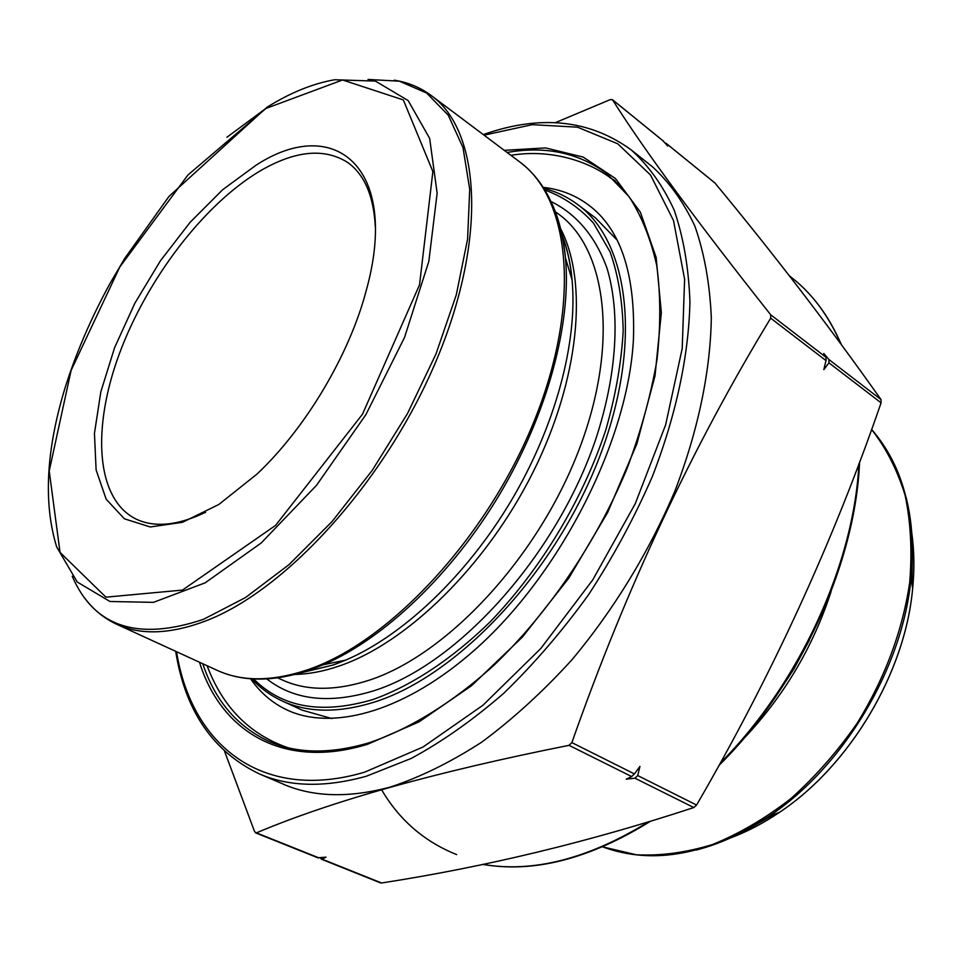 <?xml version="1.0" encoding="UTF-8"?>
<svg xmlns="http://www.w3.org/2000/svg" width="962" height="962" viewBox="0 0 962 962"><rect width="100%" height="100%" fill="white"/><g stroke="black" fill="none" stroke-linecap="round" stroke-linejoin="round"><path stroke-width="1.44" d="M665.211 143.158L666.197 143.35M714.441 182.6L714.946 183.008C773.207 253.259 828.571 325.457 881.012 399.567L881.084 402.825C833.441 541.197 771.945 675.264 696.584 805.038L693.818 807.551C589.598 841.762 485.521 866.906 381.589 882.984L380.567 882.9M828.919 359.535L828.943 362.842L823.821 369.636L826.021 360.606L825.997 357.299L823.749 353.475L828.919 359.535L881.012 399.567M637.722 775.576L634.92 778.186L626.262 779.184L631.625 776.538L634.427 773.929L639.934 766.425L637.722 775.576L696.584 805.038M317.857 857.791L326.01 857.166L321.548 859.27L320.274 857.767M224.627 751.454L254.617 831.697L256.433 832.851C331.686 801.045 435.882 771.873 569.023 745.334L571.873 742.616C626.009 588.552 692.291 447.065 770.694 318.182L770.73 314.815C697.077 221.849 644.312 150.144 612.445 99.723L610.233 99.627L555.206 122.727M714.946 183.008L666.317 143.494L667.7 146.044L663.034 140.837M651.382 165.837C668.891 181.553 683.381 201.647 694.865 226.106C704.292 252.958 709.776 283.429 711.315 317.484C710.545 370.683 698.256 430.363 674.831 491.173C649.134 551.851 613.6 610.112 571.572 660.197C542.664 691.894 512.698 719.227 481.685 742.183C450.601 762.265 420.214 777.212 390.524 786.988C349.278 798.123 313.516 797.197 283.261 784.198M279.064 745.201L274.314 742.351M610.377 177.934L615.103 180.736M331.89 718.578L302.26 710.172L282.215 700.985C270.587 695.598 260.413 688.227 251.707 678.859M543.746 188.299C556.12 191.486 567.448 196.921 577.729 204.569L595.37 217.809L616.882 239.851M256.181 165.115C334.836 113.901 400.312 167.761 366.245 290.548C349.278 355.05 305.591 428.427 256.986 474.086L218.843 504.473L182.419 522.33L150.276 526.972L124.411 518.819L106.145 499.182L96.116 469.961L94.444 433.393L100.83 391.859L114.586 347.703L134.836 303.258L160.474 260.714L190.235 222.186L222.667 189.706L256.181 165.115M375.348 227.164C373.701 195.827 364.382 174.194 347.402 162.277C323.857 147.619 294.468 150.685 259.223 171.476C203.271 205.098 147.078 279.172 119.444 353.559C91.883 427.789 95.695 498.184 135.245 518.662C153.812 527.91 177.261 525.793 205.603 512.289M881.084 402.825L828.943 362.842M693.818 807.551L634.92 778.186M381.589 882.984L322.282 859.234M663.6 141.294L612.445 99.723M825.997 357.299L770.73 314.815M826.021 360.606L770.694 318.182M634.427 773.929L571.873 742.616M631.625 776.538L569.023 745.334M318.963 857.9L256.433 832.851M651.322 165.909L631.156 149.868C648.52 165.488 662.842 185.522 674.134 210.005C683.381 236.892 688.648 267.448 689.934 301.683C688.828 355.158 676.13 415.271 652.296 476.635C634.511 517.46 613.251 556.83 588.516 594.769C562.193 631.192 533.958 664.008 503.811 693.229C473.088 719.889 442.267 741.606 411.339 758.381L366.426 776.202C325.216 787.662 289.61 786.94 259.596 774.025C213.059 751.791 185.101 710.894 175.685 651.322M176.563 651.719C191.077 743.866 260.967 802.789 364.478 772.221L422.919 747.077L482.924 705.278L540.8 648.508L592.748 579.882L635.269 503.667L665.632 424.843L682.214 348.497L684.607 279.196L673.508 220.538L650.504 174.976L617.712 143.771L577.501 127.176L532.214 124.663L484.066 135.173M504.256 150.325L545.538 147.907L583.225 157.107L615.452 178.511L640.355 212.145L656.144 257.383L661.339 312.746L655.002 375.926L636.892 443.771L607.623 512.542L568.722 578.246L522.426 637.048L471.536 685.726L419.011 721.885L367.773 744.203C283.345 770.225 221.044 731.697 199.507 662.253M202.766 663.744C215.031 700.564 237.025 726.406 268.747 741.269C296.669 753.691 330.038 754.22 368.843 742.844C409.078 729.328 451.875 703.186 493.386 665.788C548.184 613.443 596.38 542.508 627.116 468.362C640.969 431.241 650.925 395.057 656.998 359.776C660.774 325.625 660.678 294.18 656.721 265.452C650.685 238.696 641.45 215.728 628.98 196.561L606.733 173.533C578.535 152.73 545.334 145.707 507.118 152.477M577.729 204.569C629.918 242.448 643.097 346.681 598.015 460.846C553.258 574.963 456.601 676.394 374.278 702.116C338.564 713.191 307.876 712.818 282.215 700.985M253.691 678.98C282.191 707.731 321.957 714.574 373.003 699.506C411.387 685.81 451.948 659.198 490.44 621.572C541.005 569.035 583.02 499.194 605.904 429.593C615.716 395.057 621.476 362.169 623.196 330.952C622.594 301.262 618.229 274.928 610.112 251.96L593.506 223.148C579.581 207.78 563.347 196.729 544.793 189.995M551.01 201.551C575.961 213.66 595.418 236.183 607.034 268.278C620.538 313.167 617.147 374.495 595.574 439.766C556.204 555.735 457.972 664.261 374.038 690.704C329.858 704.22 294.119 700.288 266.823 678.932M555.314 211.7L558.465 214.033C607.455 249.122 619.636 346.44 577.693 453.162C536.038 559.836 446.067 655.314 368.975 680.278C334.908 691.197 305.7 690.944 281.349 679.533L277.79 677.873M560.605 228.703C588.407 281.926 579.653 379.004 532.9 472.438C486.183 565.848 407.142 642.905 339.394 665.957C323.821 671.296 309.115 674.121 295.262 674.422M562.073 235.245C567.159 248.4 570.49 263.299 572.065 279.918C577.873 341.871 555.507 426.154 511.026 501.034C466.414 575.817 402.982 635.666 345.743 660.088L332.996 665.031L301.707 672.594M552.693 205.279C559.331 220.382 563.588 237.951 565.476 257.972C571.536 323.677 547.438 413.925 499.687 494.276C451.803 574.554 383.958 638.756 323.316 664.754L295.49 674.362L270.887 678.631M116.715 624.266L216.955 670.249C241.955 681.805 272.222 681.625 307.768 669.72C389.646 642.123 487.662 537.157 534.427 420.454C581.505 303.703 570.466 198.653 519.612 161.856L431.409 95.659C480.146 130.748 487.662 237.265 437.205 358.405C387.073 479.485 286.676 590.343 205.471 621.019C170.226 634.259 140.644 635.341 116.715 624.266C104.281 618.47 93.831 610.028 85.365 598.941M72.234 576.262C94.156 627.008 137.891 641.365 203.439 619.336L245.418 597.618L288.973 564.682L331.974 521.644L372.198 470.43L407.491 413.564L435.978 353.992L456.289 294.841L467.592 239.093L469.721 189.334L462.999 147.583L448.268 115.236L426.647 93.037L399.434 81.193L368.013 79.437M334.716 79.738L375.433 81.097L408.165 100.577L429.653 138.408L437.145 193.158L428.836 261.351L404.521 337.494L365.897 414.634L316.498 485.353L261.147 543.025L205.159 582.828L153.463 602.356L109.957 601.49L77.237 581.998L56.638 546.849C43.218 502.885 46.14 449.543 65.38 386.844C76.503 351.912 91.438 317.352 110.185 283.177L124.88 258.177L168.939 196.476L266.907 107.299C290.308 92.701 312.915 83.514 334.716 79.738M226.876 137.301L267.436 107.251M266.005 108.429L187.915 175.012L119.865 266.883L71.104 370.406L49.218 470.995L60.041 552.404L105.904 597.161L182.455 590.091L275.589 525.384L362.482 414.225L419.528 284.848L432.876 171.549L403.343 99.94L342.58 79.978L266.005 108.429M906.084 497.306C912.241 521.825 913.912 548.593 911.11 577.621C903.138 667.051 843.878 766.594 769.059 816.233C744.889 832.527 720.562 843.818 696.067 850.095M729.917 838.179C746.668 831.962 763.179 823.352 779.485 812.325C849.783 765.704 905.17 672.666 912.637 588.636C914.561 569.059 914.261 550.432 911.748 532.744M831.06 591.606C812.926 647.45 783.645 696.644 743.193 739.201M871.596 429.425C902.945 465.452 916.113 514.85 911.11 577.621L912.637 588.636C905.17 672.751 849.855 765.668 779.485 812.325L769.059 816.233C708.393 855.05 652.921 865.271 602.633 846.873L636.339 854.785C660.678 856.036 686.086 852.609 712.589 844.504C739.261 833.681 765.319 818.409 790.764 798.701C815.331 776.695 837.493 751.49 857.262 723.075C884.956 677.921 902.416 631.156 909.667 582.768C912.289 551.647 910.786 522.534 905.158 495.442C897.33 470.009 886.134 448.027 871.572 429.473M775.456 697.149L793.698 669.312L809.475 640.019M456.661 854.605C424.338 841.63 399.302 819.997 381.577 789.682M482.792 864.357C533.08 872.991 588.263 858.862 648.34 821.969M720.249 763.106C799.386 683.645 854.124 563.78 858.934 463.684M840.812 343.807C828.835 316.137 812.662 294.24 792.267 278.09L789.297 275.733M912.421 554.797L911.916 583.453M774.578 814.165L749.626 828.258M250.577 678.775C260.329 692.82 272.643 703.294 287.53 710.197C330.435 730.098 399.182 713.9 468.229 655.531C557.311 580.759 628.631 442.015 633.477 338.323C635.365 272.967 620.334 228.487 588.371 204.858C575.204 195.07 560.125 189.225 543.133 187.337M621.272 187.073C596.428 162.313 552.441 148.304 510.93 155.339M207.095 665.728C222.607 706.962 249.447 734.246 287.614 747.606M714.742 182.804L666.113 143.29M380.651 882.936L321.356 859.186M663.407 141.089L612.253 99.531M318.037 857.863L255.507 832.827M283.309 784.102L259.596 774.025M301.599 672.666L333.489 664.946L345.743 660.088L323.316 664.754L309.656 670.045C273.629 682.034 242.737 682.094 216.955 670.249M562.085 235.113C567.219 247.968 570.55 262.903 572.065 279.918L565.476 257.972C560.642 213.239 545.358 181.193 519.612 161.856M394.192 80.171C407.984 82.323 420.382 87.482 431.409 95.659M483.297 134.596C540.151 114.478 589.441 119.565 631.156 149.868M482.696 864.381C533.766 873.255 589.658 858.91 650.372 821.344M718.927 765.487C799.711 685.533 855.507 563.455 859.583 461.964M841.257 344.42C829.208 316.522 812.866 294.42 792.267 278.09"/></g></svg>
